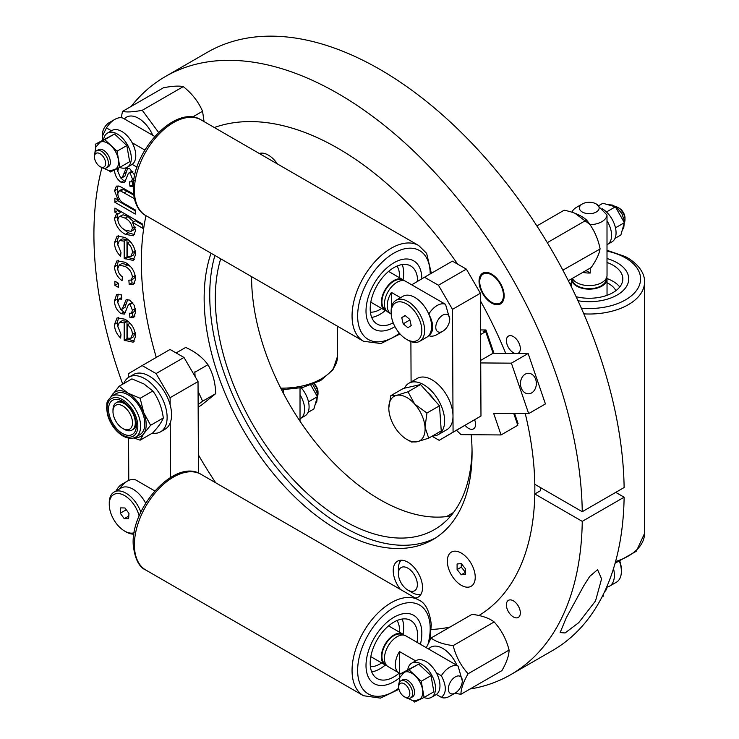 <?xml version="1.0" encoding="UTF-8"?>
<svg xmlns="http://www.w3.org/2000/svg" width="739" height="739" viewBox="0 0 739 739"><rect width="100%" height="100%" fill="white"/><g stroke="black" fill="none" stroke-linecap="round" stroke-linejoin="round"><path stroke-width="1.11" d="M517.808 353.418A9.866 5.7 -120 0 0 518.298 353.187A9.866 5.7 -120 0 0 519.813 345.279A9.866 5.7 -120 0 0 513.365 336.578A9.866 5.7 -120 0 0 508.432 336.097A9.866 5.7 -120 0 0 506.917 343.995A9.866 5.7 -120 0 0 513.365 352.697A9.866 5.7 -120 0 0 514.935 353.39M513.365 600.825A9.866 5.7 -120 0 0 508.432 600.336A9.866 5.7 -120 0 0 506.917 608.243A9.866 5.7 -120 0 0 513.365 616.936A9.866 5.7 -120 0 0 518.298 617.425A9.866 5.7 -120 0 0 519.813 609.518A9.866 5.7 -120 0 0 513.365 600.825M566.213 617.896L560.144 632.556L565.086 632.963L578.72 622.663L595.514 600.973L601.583 578.868L597.574 569.686L589.713 576.42L583.773 585.768L566.213 617.896M491.592 302.26A16.775 9.681 60 0 1 480.636 287.48A16.775 9.681 60 0 1 483.214 274.04A16.775 9.681 60 0 1 491.592 274.871A16.775 9.681 60 0 1 502.557 289.651A16.775 9.681 60 0 1 499.98 303.092A16.775 9.681 60 0 1 491.592 302.26M338.102 148.391A278.243 160.64 -120 0 0 214.328 127.524A278.243 160.64 -120 0 1 251.048 121.575A278.243 160.64 -120 0 1 457.644 264.137A278.243 160.64 -120 0 0 338.102 148.391M145.989 215.668A278.243 160.64 -120 0 0 156.289 357.417A278.243 160.64 -120 0 1 145.989 215.668M198.375 454.836A278.243 160.64 -120 0 0 215.723 482.798A278.243 160.64 -120 0 1 198.375 454.836M582.258 511.702A345.335 199.382 -120 0 0 338.102 93.604A345.335 199.382 -120 0 0 165.434 76.505L207.299 52.33A345.335 199.382 -120 0 1 379.966 69.438A345.335 199.382 -120 0 1 624.122 487.528L582.258 511.702L534.805 484.304A278.243 160.64 -120 0 0 525.263 413.572A278.243 160.64 -120 0 1 478.955 615.513A278.243 160.64 -120 0 0 534.805 493.975L540.394 490.751A278.243 160.64 -120 0 0 540.431 487.546M431.299 629.462A278.243 160.64 -120 0 0 450.069 627.023A278.243 160.64 -120 0 1 431.299 629.462M470.069 689.007A345.335 199.382 -120 0 0 510.769 674.642A345.335 199.382 -120 0 0 582.258 521.364L534.805 493.975M510.769 674.642L552.633 650.477A345.335 199.382 -120 0 0 624.122 497.199L582.258 521.364M165.434 76.505A345.335 199.382 -120 0 0 131.163 106.416M101.908 167.651A345.335 199.382 -120 0 0 122.748 384.16M505.698 353.325A278.243 160.64 -120 0 0 480.424 300.875A278.243 160.64 -120 0 1 505.698 353.325M124.198 241.126L119.441 240.517L117.76 244.443L120.974 252.442L120.614 256.285C116.503 252.202 114.48 247.611 114.536 242.521L117.113 236.074L124.919 237.413C131.385 241.163 134.96 246.854 135.643 254.484L133.14 260.396L124.198 258.456L124.198 241.126L126.988 239.51L122.231 238.909L119.441 240.517M124.198 322.925L119.441 322.324L117.76 326.241L120.974 334.24L120.614 338.083C116.503 334 114.48 329.418 114.536 324.319L117.113 317.872L124.919 319.211C131.385 322.971 134.96 328.661 135.643 336.291L133.14 342.194L124.198 340.254L124.198 322.925L126.988 321.317L122.231 320.708L119.441 322.324M121.02 313.659C116.67 310.297 114.508 305.974 114.536 300.69L116.596 294.639L121.335 294.833L121.695 299.175L119.007 299.036L117.76 302.593L120.66 309.318L122.305 308.856L126.11 299.701L129.731 300.089L134.212 305.272L135.643 311.858L133.648 317.825L129.916 317.558L129.565 313.216L131.394 313.262L132.429 310.306L130.092 304.431L128.817 304.348L131.819 302.639L128.207 305.142L124.512 314.093L121.02 313.659L123.81 312.043L120.836 309.41M125.094 307.239L121.806 309.41L125.094 307.239L126.138 303.969L123.348 305.577M118.471 287.397L114.896 285.328L114.896 281.199L118.471 283.268L118.471 287.397M125.103 266.437L119.219 265.079L117.76 268.497C117.954 271.934 119.496 274.723 122.406 276.857L122.046 280.783C117.344 277.088 114.841 272.414 114.536 266.779L116.993 260.802L125.011 262.253C131.413 265.855 134.96 271.425 135.643 278.963L133.491 284.515L129.205 284.506L128.845 280.164L131.2 280.081L132.429 277.125C131.791 272.174 129.353 268.608 125.103 266.437L127.893 264.83L122.009 263.472L119.219 265.079M114.536 218.31L116.235 214.476L117.954 213.968L114.896 212.204L114.896 208.075L142.803 224.185L142.803 228.314L132.53 222.393L135.643 230.513L133.426 235.732L125.39 234.383C119.219 230.984 115.598 225.626 114.536 218.31L117.325 216.693L117.926 213.977M134.295 198.615L120.614 190.958L118.831 191.05L117.76 193.766C118.305 198.468 120.577 201.802 124.577 203.752L135.283 209.931L135.283 214.061L114.896 202.292L114.896 198.163L118.222 200.084L114.536 190.791L116.411 186.099L119.506 186.182L133.519 194.043M133.269 186.625L129.916 186.182L129.565 181.84L131.394 181.877L132.429 178.93L130.092 173.055L129.029 172.871L128.207 173.767L124.512 182.718L121.02 182.274C116.67 178.921 114.508 174.598 114.536 169.314M119.764 167.42L119.7 167.43A19.731 11.39 60 0 0 127.228 167.254A19.731 11.39 60 0 0 131.182 160.354A19.731 11.39 60 0 0 123.57 139.32A19.731 11.39 60 0 0 107.488 133.075A19.731 11.39 60 0 0 103.608 139.459M118.637 167.947L117.76 171.217L120.66 177.933L122.305 177.48L126.11 168.326L129.731 168.714L134.766 175.272M125.094 175.864L121.806 178.034L125.094 175.864L126.138 172.584L123.348 174.201M129.029 172.871L131.819 171.263L129.029 172.871M624.122 497.199L615.744 492.368M117.778 326.887L117.325 322.712L114.536 324.319M117.325 322.712L118.674 317.354M134.369 341.113L127.902 339.192L125.113 340.808M127.902 339.192L126.988 338.647L124.198 340.254M126.988 338.647L126.988 321.317M135.219 332.799L132.429 334.407C132.318 330.499 130.655 327.285 127.413 324.781L127.413 338.009L130.711 338.397L133.5 336.781L135.209 332.522M130.101 323.239L127.413 324.781M130.711 338.397L132.429 334.407M117.76 302.916L117.325 299.073L114.536 300.69M117.325 299.073L118.249 294.196M126.138 303.969L127.764 299.387M134.794 316.504L132.715 315.941L129.916 317.558M132.715 315.941L132.438 312.662M131.394 313.262L134.184 311.646L135.219 308.699L132.429 310.306M135.219 308.699L135.209 308.228M132.78 302.888L130.092 304.431M132.881 302.824L131.819 302.639L130.997 303.535M125.685 312.763L123.81 312.043M118.471 284.173L117.686 283.721L114.896 285.328M117.686 283.721L117.686 282.806M122.397 277.005L121.917 276.478M117.76 268.71L117.325 265.162L114.536 266.779M117.325 265.162L118.554 260.294M134.664 283.37L131.995 282.889L129.205 284.506M131.995 282.889L131.736 279.767M131.2 280.081L133.99 278.464L135.219 275.518L132.429 277.125M130.655 266.724L127.893 264.83M117.778 245.089L117.325 240.905L114.536 242.521M117.325 240.905L118.674 235.556M134.369 259.315L127.902 257.394L125.113 259.01M127.902 257.394L126.988 256.849L124.198 258.456M126.988 256.849L126.988 239.51M135.219 251.001L132.429 252.609C132.318 248.692 130.655 245.487 127.413 242.983L127.413 256.202L130.711 256.59L133.5 254.983L135.209 250.724M130.101 241.431L127.413 242.983M130.711 256.59L132.429 252.609M114.896 212.204L117.686 210.597L120.743 212.361L117.954 213.968M117.686 210.597L117.686 209.682M142.803 225.099L135.32 220.776L132.53 222.393M134.59 234.614L128.18 232.767L125.39 234.383M128.18 232.767L122.489 228.286M117.76 219.936L117.325 216.693M133.574 221.783L128.023 216.564L123.053 214.781L119.09 216.767L117.76 219.76C118.6 224.554 121.048 228 125.103 230.078L131.043 231.353L133.833 229.746L135.182 227.464M123.053 214.781L119.09 216.767M134.997 226.919L132.429 228.397C131.616 223.686 129.223 220.277 125.233 218.181L120.263 216.398M128.023 216.564L125.233 218.181M131.043 231.353L132.429 228.397M135.283 210.846L117.686 200.675L114.896 202.292M117.686 200.675L117.686 199.77M119.487 199.354L118.222 200.084M117.852 192.639L117.325 189.184L114.536 190.791M117.325 189.184L118.018 185.831M133.639 195.022L123.404 189.35L120.614 190.958M123.404 189.35L121.621 189.433L118.831 191.05M126.138 172.584L127.764 168.012M133.362 184.796L129.916 186.182M132.715 184.565L132.438 181.277M134.239 177.877L132.429 178.93M132.78 171.503L130.092 173.055M132.881 171.448L131.819 171.263L130.997 172.15M125.685 181.388L123.81 180.667L121.02 182.274M123.81 180.667L120.836 178.034M117.76 171.54L117.353 168.575M535.664 379.356A10.263 7.935 90.4 0 0 528.487 373.287A10.263 7.935 90.4 0 0 521.152 387.735A10.263 7.935 90.4 0 0 528.33 393.804A10.263 7.935 90.4 0 0 535.664 379.356M465.145 425.35A9.866 5.7 -120 0 0 471.667 429.341A9.866 5.7 -120 0 0 473.514 428.879A9.866 5.7 -120 0 0 474.623 419.78M456.545 430.32L461.007 434.643L501.051 434.948L493.643 413.332L528.681 413.6L545.419 403.937L528.136 353.491L493.098 353.224L485.689 331.608L483.186 331.589L485.976 329.982L493.948 353.233M501.051 434.948L517.799 425.285L513.753 413.489M480.562 329.936L485.976 329.982M480.59 334.555L485.689 331.608M514.603 413.489L518.085 423.65L517.374 424.066M528.681 413.6L511.388 363.163L528.136 353.491M480.71 360.383L493.098 353.224M511.388 363.163L480.719 362.932M427.087 391.901A23.676 13.671 60 0 1 434.153 399.817M440.102 414.505A23.676 13.671 60 0 1 440.426 419.152M388.806 407.873L390.802 395.679L403.346 388.437L420.537 384.557L439.493 405.794L441.248 430.911L428.703 438.153L417.304 441.71L411.512 442.033L406.949 439.483A25.653 14.808 60 0 1 399.226 433.036A25.653 14.808 60 0 1 388.871 409.859A25.653 14.808 60 0 1 388.806 408.067A25.653 14.808 60 0 1 396.594 395.365L407.993 391.799L414.671 404.039L426.948 413.036L425.027 427.216L428.703 438.153M390.802 395.679L396.594 395.365A25.653 14.808 60 0 1 414.671 404.039A25.653 14.808 60 0 1 425.027 427.216A25.653 14.808 -120 0 1 417.304 441.71A25.653 14.808 60 0 1 406.949 439.483M420.537 384.557L407.993 391.799M439.493 405.794L426.948 413.036M467.454 587.2A19.731 11.39 60 0 1 448.767 569.085A19.731 11.39 60 0 1 455.104 551.174A19.731 11.39 60 0 1 461.284 553.068A19.731 11.39 60 0 1 475.232 577.242A19.731 11.39 60 0 1 467.454 587.2M277.374 163.919A20.72 11.963 -120 0 0 261.855 153.102A20.72 11.963 -120 0 0 259.297 153.481M261.153 153.121A20.72 11.963 -120 0 0 260.525 154.192M415.263 598.008A20.72 11.963 -120 0 0 418.237 597.075A20.72 11.963 -120 0 0 419.78 576.152A20.72 11.963 -120 0 0 401.388 560.217A20.72 11.963 -120 0 0 397.517 561.187A20.72 11.963 -120 0 0 400.483 589.473M400.686 560.236A20.72 11.963 -120 0 0 399.374 563.118M417.489 594.498A20.72 11.963 -120 0 0 419.937 594.821A20.72 11.963 -120 0 0 420.639 594.803M211.049 253.228A189.443 109.372 -120 0 0 250.05 441.294A189.443 109.372 -120 0 0 397.379 548.504A189.443 109.372 -120 0 0 432.823 539.636A189.443 109.372 -120 0 0 471.186 434.726M214.901 255.454A189.443 109.372 -120 0 0 257.846 441.543A189.443 109.372 -120 0 0 402.958 545.28A189.443 109.372 -120 0 0 435.576 537.955M472.027 449.635A181.545 104.818 60 0 1 434.458 529.577A181.545 104.818 60 0 1 228.563 371.477A181.545 104.818 60 0 1 220.712 258.807M251.593 276.635A181.545 104.818 -120 0 0 264.848 350.535A181.545 104.818 -120 0 0 450.772 515.933M101.455 167.402L100.051 166.598A7.889 4.554 -120 0 0 105.64 163.374A7.889 4.554 -120 0 0 100.051 153.703A7.889 4.554 -120 0 0 94.472 156.927A7.889 4.554 -120 0 0 100.051 166.598L101.455 167.402A9.866 5.7 60 0 0 106.388 167.892L108.347 166.755A9.866 5.7 -120 0 0 109.52 157.86A9.866 5.7 -120 0 0 101.88 149.472A9.866 5.7 -120 0 0 98.472 149.666L96.513 150.802A9.866 5.7 60 0 1 101.455 151.292A9.866 5.7 60 0 1 107.894 159.984A9.866 5.7 60 0 1 106.388 167.892M121.233 117.713L122.498 111.413L163.495 87.747C172.141 86.094 178.626 85.696 182.939 86.555L183.272 86.62C191.974 93.493 198.403 101.705 202.56 111.256L204.066 121.593M124.411 118.933A24.008 13.856 60 0 1 138.572 118.314A24.008 13.856 60 0 1 152.733 135.283M122.498 111.413C126.665 112.346 133.038 112.014 141.639 110.407L142.267 110.296L158.571 132.41M192.454 117.095L202.56 111.256M142.267 110.296L183.272 86.62M94.472 156.927L94.472 155.319A9.866 5.7 60 0 1 96.513 150.802M128.845 411.909A13.81 7.972 -120 0 0 118.517 404.584A13.81 7.972 -120 0 0 112.984 411.558A13.81 7.972 -120 0 0 116.651 422.486A13.81 7.972 -120 0 0 122.748 428.472A13.81 7.972 -120 0 0 131.967 426.246A13.81 7.972 -120 0 0 128.845 411.909M112.984 411.558L112.984 409.942A15.787 9.117 60 0 1 116.254 402.718A15.787 9.117 60 0 1 131.117 410.348A15.787 9.117 60 0 1 132.041 430.061A15.787 9.117 60 0 1 124.143 429.285L122.748 428.472M176.122 352.956L185.711 347.422C195.151 351.727 202.431 357.316 207.548 364.198L207.936 364.706C212.814 373.001 215.4 382.654 215.705 393.647L201.257 405.295L198.144 407.097M194.154 371.929L194.847 372.262L207.936 364.706M194.847 372.262L195.105 376.557M198.07 391.273L202.615 401.203L215.705 393.647M202.615 401.203L198.135 404.547M398.801 688.517A7.889 4.554 -120 0 0 404.242 696.692A7.889 4.554 -120 0 0 409.692 691.981A7.889 4.554 -120 0 0 403.633 683.483A7.889 4.554 -120 0 0 398.663 687.021A7.889 4.554 -120 0 0 398.801 688.517M398.663 687.021L398.663 685.413A9.866 5.7 60 0 1 400.704 680.896A9.866 5.7 60 0 1 407.586 682.827A9.866 5.7 60 0 1 412.445 691.602A9.866 5.7 60 0 1 410.579 697.986A9.866 5.7 60 0 1 405.637 697.496L404.242 696.692M426.301 647.706L431.049 638.006L472.055 614.331C481.699 615.541 489.061 618.072 494.16 621.933C501.236 629.757 506.141 638.884 508.885 649.313L509.088 650.08C508.995 655.585 506.594 662.44 501.91 670.624L460.905 694.3L454.799 693.284M431.049 638.006C436.112 641.858 443.483 644.39 453.164 645.609C455.76 656.02 460.563 665.202 467.575 673.155L468.092 673.756C463.408 681.903 461.016 688.757 460.905 694.3M453.164 645.609L494.16 621.933M468.092 673.756L509.088 650.08M428.592 649.027A24.008 13.856 60 0 1 456.924 665.377M437.174 334.481L442.763 331.266A9.866 5.7 -60 0 1 435.779 327.238A9.866 5.7 -60 0 1 442.763 315.147A9.866 5.7 -60 0 1 449.737 319.174A9.866 5.7 -60 0 1 442.763 331.266L437.174 334.481A17.764 10.254 -60 0 1 428.805 335.626L428.731 335.589M428.731 313.964L428.805 314.01A17.764 10.254 -60 0 1 437.174 305.484A17.764 10.254 -60 0 1 445.552 304.339L408.15 282.751A17.764 10.254 -60 0 1 408.658 283.009A17.764 10.254 -60 0 1 409.138 283.323M428.805 314.01C434.07 324.273 434.07 331.478 428.805 335.626M391.162 313.918A17.764 10.254 -60 0 1 390.903 313.77L388.114 312.163A17.764 10.254 -60 0 1 385.388 297.928A17.764 10.254 -60 0 1 396.991 282.28A17.764 10.254 -60 0 1 405.868 281.402L408.658 283.009M390.903 313.77A17.764 10.254 -60 0 1 391.411 292.422L400.529 297.688M385.887 309.964L385.435 309.706A16.969 9.801 -60 0 1 382.83 296.108A16.969 9.801 -60 0 1 393.924 281.153A16.969 9.801 -60 0 1 402.404 280.312L402.857 280.571M386.709 311.045A17.764 10.254 -60 0 1 385.037 310.389A17.764 10.254 -60 0 1 382.322 296.154A17.764 10.254 -60 0 1 393.924 280.506A17.764 10.254 -60 0 1 402.801 279.628A17.764 10.254 -60 0 1 404.205 280.746M102.776 139.939L102.287 136.309L106.471 127.912A17.764 10.254 -60 0 1 114.85 119.385L114.85 119.385A17.764 10.254 -60 0 1 123.219 118.249L154.756 136.456M106.471 127.912L111.45 130.785M132.17 142.747L144.881 150.082M137.02 167.171L132.17 164.363M102.287 136.309L102.287 134.692A9.866 5.7 -60 0 1 109.261 122.609L114.85 119.385L109.261 122.609M449.737 319.174L445.552 304.339M391.411 292.422L391.411 307.766M417.646 281.3A33.551 19.371 120 0 0 410.69 265.957A33.551 19.371 120 0 0 385.379 274.381A33.551 19.371 120 0 0 370.23 307.341A33.551 19.371 120 0 0 377.149 324.061A33.551 19.371 120 0 0 393.194 322.804M403.078 279.795A33.551 19.371 120 0 0 403.66 274.622A33.551 19.371 120 0 0 402.201 264.562M399.429 277.679A27.629 15.953 120 0 0 399.476 276.792A27.629 15.953 120 0 0 397 266.077M366.045 309.521A39.463 22.789 120 0 0 374.183 329.188A39.463 22.789 120 0 0 394.94 326.62A39.463 22.789 120 0 1 374.183 329.188A39.463 22.789 120 0 1 366.045 309.521A39.463 22.789 120 0 1 383.874 270.742A39.463 22.789 120 0 1 413.655 260.83A39.463 22.789 120 0 0 383.874 270.742A39.463 22.789 120 0 0 366.045 309.521M421.83 278.834A39.463 22.789 120 0 0 413.655 260.83A39.463 22.789 120 0 1 421.83 278.834M370.396 312.144A27.629 15.953 120 0 0 381.666 308.44M371.689 317.401A33.551 19.371 120 0 0 385.324 310.546M480.387 293.235L452.48 309.345L438.449 285.226L424.491 277.264L452.397 261.144L466.355 269.116L480.387 293.235L480.978 416.029L439.197 440.333L432.029 436.241M438.449 285.226L466.355 269.116M452.48 309.345L453.072 432.139L480.978 416.029M424.491 277.264L411.715 284.801M410.893 341.547L411.087 381.971M439.197 440.333L453.072 432.139M183.993 357.445L170.035 349.482L142.128 365.593L156.086 373.555L183.993 357.445L198.024 381.573L170.118 397.684L156.086 373.555M198.468 473.071L198.024 381.573M128.771 480.405L128.568 438.144M128.272 377.592L128.253 373.786L142.128 365.593M170.497 477.468L170.238 422.837M170.146 404.843L170.118 397.684M154.756 490.927L135.773 479.971A17.764 10.254 120 0 0 127.404 481.107L121.824 484.331A9.866 5.7 120 0 0 116.208 490.844M121.824 484.331L127.404 481.107A17.764 10.254 120 0 0 119.459 488.969M404.205 635.217A17.764 10.254 120 0 0 402.801 634.099A17.764 10.254 120 0 0 393.924 634.977A17.764 10.254 120 0 0 382.322 650.634A17.764 10.254 120 0 0 385.037 664.86A17.764 10.254 120 0 0 386.709 665.516M402.857 635.05L402.404 634.783A16.969 9.801 120 0 0 393.924 635.623A16.969 9.801 120 0 0 382.83 650.579A16.969 9.801 120 0 0 385.435 664.176L385.887 664.444M462.291 680.905A9.866 5.7 120 0 0 455.316 676.869A9.866 5.7 120 0 0 448.342 688.96A9.866 5.7 120 0 0 455.316 692.988A9.866 5.7 120 0 0 462.291 680.905L458.106 666.061L416.242 641.895A17.764 10.254 -60 0 1 416.75 642.154L405.868 635.873A17.764 10.254 120 0 0 396.991 636.75A17.764 10.254 120 0 0 385.388 652.408A17.764 10.254 120 0 0 388.114 666.633L398.995 672.915A17.764 10.254 -60 0 1 399.503 651.567L415.641 660.878M436.361 672.841L441.359 675.732C446.624 685.958 446.624 693.164 441.359 697.348A17.764 10.254 120 0 0 449.737 696.212L455.316 692.988L449.737 696.212M441.359 697.348L436.361 694.466M400.51 673.765L399.503 673.183A17.764 10.254 -60 0 1 398.995 672.915M458.106 666.061A17.764 10.254 120 0 0 449.737 667.206A17.764 10.254 120 0 0 441.359 675.732M416.75 642.154A17.764 10.254 -60 0 1 417.23 642.468M399.503 673.183L399.503 651.567M397 620.548A27.629 15.953 -60 0 1 399.476 629.055A27.629 15.953 -60 0 1 399.429 632.15M381.666 662.92A27.629 15.953 -60 0 1 370.396 666.615M402.201 619.033A33.551 19.371 -60 0 1 403.66 626.404A33.551 19.371 -60 0 1 403.078 634.274M385.324 665.017A33.551 19.371 -60 0 1 371.689 671.871M399.282 673.072A33.551 19.371 -60 0 1 377.149 678.531A33.551 19.371 -60 0 1 370.23 664.509A33.551 19.371 -60 0 1 384.308 629.988A33.551 19.371 -60 0 1 410.69 620.427A33.551 19.371 -60 0 1 417.609 634.459A33.551 19.371 -60 0 1 417.027 642.33M366.045 667.16A39.463 22.789 -60 0 1 382.608 626.552A39.463 22.789 -60 0 1 413.655 615.301A39.463 22.789 -60 0 1 421.793 631.808A39.463 22.789 -60 0 1 420.417 644.306A39.463 22.789 -60 0 0 421.793 631.808A39.463 22.789 -60 0 0 413.655 615.301A39.463 22.789 -60 0 0 382.608 626.552A39.463 22.789 -60 0 0 366.045 667.16A39.463 22.789 -60 0 0 374.183 683.658A39.463 22.789 -60 0 1 366.045 667.16M399.827 677.571A39.463 22.789 -60 0 1 374.183 683.658L374.183 683.658A39.463 22.789 -60 0 0 399.827 677.571M314.241 383.735A7.889 4.554 60 0 1 317.761 389.952A7.889 4.554 60 0 1 318.01 392.012L318.01 393.619A9.866 5.7 -120 0 0 317.696 391.042A9.866 5.7 -120 0 0 313.881 383.883M317.576 396.187A9.866 5.7 -120 0 0 318.01 393.619M618.016 207.52L619.411 208.324A7.889 4.554 60 0 1 624.963 217.34A7.889 4.554 60 0 1 624.991 217.996L624.991 219.603A9.866 5.7 -120 0 0 624.963 218.79A9.866 5.7 -120 0 0 618.016 207.52A9.866 5.7 -120 0 0 615.578 206.624M624.557 222.171A9.866 5.7 -120 0 0 624.991 219.603M479.103 282.788A17.764 10.254 -120 0 0 491.592 303.064A17.764 10.254 -120 0 0 504.09 294.344A17.764 10.254 -120 0 0 490.973 273.726A17.764 10.254 -120 0 0 479.038 281.31A17.764 10.254 -120 0 0 479.103 282.788M568.337 280.728L591.218 267.518C596.327 260.119 599.255 253.957 600.013 249.034L562.85 270.151M600.068 248.664C597.86 237.819 593.343 228.268 586.526 220.019L547.303 242.66M586.526 220.019C581.371 215.437 573.907 212.167 564.134 210.218L536.884 225.949M415.022 576.05A13.422 7.75 -120 0 0 404.547 566.952A13.422 7.75 -120 0 0 398.386 573.649A13.422 7.75 -120 0 0 400.723 582.212A13.422 7.75 -120 0 0 407.873 590.082A13.422 7.75 -120 0 0 416.51 588.65A13.422 7.75 -120 0 0 415.022 576.05M398.386 573.649L398.386 568.494A19.731 11.39 60 0 1 401.425 560.217M421.027 594.174A19.731 11.39 60 0 1 412.344 592.669L407.873 590.082M260.765 154.331A19.731 11.39 60 0 1 261.883 153.102M571.515 287.101L571.515 278.899A17.764 10.254 0 0 0 582.48 288.367A17.764 10.254 0 0 0 601.832 286.15A17.764 10.254 0 0 0 607.033 278.899A17.764 10.254 0 0 0 606.765 277.125M607.005 262.216A17.764 10.254 180 0 1 607.033 262.788L607.033 275.351A17.764 10.254 0 0 1 601.832 282.603A17.764 10.254 0 0 1 572.328 278.427L572.3 278.899A16.969 9.801 0 0 0 582.775 287.951A16.969 9.801 0 0 0 601.269 285.827A16.969 9.801 0 0 0 606.239 278.899L606.239 278.372M574.868 213.211L590.258 224.684A17.764 10.254 0 0 0 601.832 221.7A17.764 10.254 0 0 0 607.005 215.021L596.253 203.973A9.866 5.7 0 0 0 582.295 203.973L582.295 203.973A9.866 5.7 0 0 0 582.295 212.028A9.866 5.7 0 0 0 596.253 212.028A9.866 5.7 0 0 0 596.253 203.973M590.258 268.072L590.258 273.024A17.764 10.254 180 0 1 582.849 272.349M576.716 207.197L582.295 203.973L576.716 207.197A17.764 10.254 0 0 0 571.94 212.204M607.033 262.788A17.764 10.254 180 0 1 607.005 263.352L607.005 215.021M604.456 591.957A17.764 10.254 0 0 0 607.005 587.219L607.005 586.295M590.258 273.024L585.972 270.548M607.033 282.797A27.629 15.953 180 0 1 607.827 283.194A27.629 15.953 180 0 1 615.873 290.704M607.024 278.575A33.551 19.371 180 0 1 611.8 280.663A33.551 19.371 180 0 1 619.781 286.954M607.024 262.465A33.551 19.371 180 0 1 611.8 264.544A33.551 19.371 180 0 1 622.82 278.899A33.551 19.371 180 0 1 576.124 296.718M607.005 258.539A39.463 22.789 180 0 1 615.772 262.012A39.463 22.789 180 0 1 628.741 278.899A39.463 22.789 180 0 1 577.981 300.736A39.463 22.789 180 0 0 628.741 278.899A39.463 22.789 180 0 0 615.772 262.012A39.463 22.789 180 0 0 607.005 258.539M569.815 283.684A27.629 15.953 180 0 1 571.515 282.797M283.277 389.804L283.277 393.093M300.025 421.23L300.025 388.067M603.255 594.461L603.264 596.188L602.008 596.927L603.264 596.188M453.552 512.45L446.559 516.579M449.21 570.296A19.731 11.39 -120 0 0 464.064 586.581A19.731 11.39 -120 0 0 475.131 579.164A19.731 11.39 -120 0 0 473.348 568.069A19.731 11.39 -120 0 0 459.566 552.199A19.731 11.39 -120 0 0 449.21 570.296M461.275 563.598L457.09 563.986L457.099 569.566L461.284 574.766L465.468 574.388L465.459 568.799L461.275 563.598M457.099 569.566L461.284 567.155L465.468 572.346L461.284 574.766M461.284 567.155L461.275 563.608M152.428 433.1A31.574 18.226 -120 0 0 160.585 431.816A31.574 18.226 -120 0 0 165.425 406.515A31.574 18.226 -120 0 0 144.798 378.691A31.574 18.226 -120 0 0 129.011 377.121A31.574 18.226 -120 0 0 123.819 383.541M160.585 431.816L165.046 429.23A31.574 18.226 -120 0 0 169.887 403.937A31.574 18.226 -120 0 0 149.26 376.114A31.574 18.226 -120 0 0 133.473 374.544L129.011 377.121M122.471 433.47A19.731 11.39 60 0 1 108.522 409.304A19.731 11.39 60 0 1 122.471 401.249L122.471 401.249A19.731 11.39 60 0 1 136.429 425.415A19.731 11.39 60 0 1 122.471 433.47M123.949 402.182A15.787 9.117 -120 0 0 117.372 402.071L116.254 402.718M135.708 437.063L139.893 434.643A23.676 13.671 -120 0 0 143.523 415.669A23.676 13.671 -120 0 0 128.05 394.802A23.676 13.671 -120 0 0 116.217 393.628L112.023 396.049A23.676 13.671 60 0 1 123.866 397.222A23.676 13.671 60 0 1 139.338 418.089A23.676 13.671 60 0 1 135.708 437.063C132.484 439.095 128.207 438.735 122.877 435.982C115.423 431.243 110.287 424.131 107.497 414.634L106.545 407.9C107.635 403.466 104.735 402.838 112.023 396.049M134.877 437.479A25.653 14.808 -120 0 0 143.763 433.682A25.653 14.808 -120 0 0 143.763 412.731L140.142 398.303L128.05 393.185L119.201 386.211L131.902 378.876L143.994 383.984L152.844 390.968C158.451 398.718 161.943 407.716 163.319 417.96L150.617 425.294L143.763 412.731A25.653 14.808 -120 0 0 128.05 393.185A25.653 14.808 -120 0 0 112.346 394.589A25.653 14.808 -120 0 0 111.247 396.547M140.142 398.303L152.844 390.968M110.868 396.834L119.201 386.211M150.617 425.294L143.763 433.682L140.142 440.195L152.844 432.86C158.451 426.68 161.943 421.71 163.319 417.96M140.142 440.195L133.796 437.894M132.041 430.061L133.159 429.414A15.787 9.117 -120 0 0 136.345 423.669M404.482 388.178A29.597 17.089 60 0 1 408.889 383.236L417.267 378.405A29.597 17.089 60 0 1 432.066 379.864A29.597 17.089 60 0 1 451.4 405.951A29.597 17.089 60 0 1 446.864 429.673L438.495 434.504A29.597 17.089 60 0 1 432.638 435.881M408.889 383.236A29.597 17.089 60 0 1 423.687 384.705A29.597 17.089 60 0 1 443.031 410.782A29.597 17.089 60 0 1 438.495 434.504M134.175 532.717A21.708 12.535 60 0 1 131.246 533.152A21.708 12.535 60 0 1 124.614 531.055A21.708 12.535 60 0 1 109.261 504.469A21.708 12.535 60 0 1 117.981 493.523A21.708 12.535 60 0 1 139.144 515.998M133.944 534.14A23.676 13.671 60 0 1 133.242 534.14A23.676 13.671 60 0 1 126.009 531.868L124.614 531.055M109.261 504.469L109.261 502.862A23.676 13.671 60 0 1 114.166 492.017A23.676 13.671 60 0 1 118.776 490.918A23.676 13.671 60 0 1 140.853 512.145M114.166 492.017L121.15 487.989A23.676 13.671 60 0 1 125.75 486.89A23.676 13.671 60 0 1 145.685 503.222M120.254 513.226L120.623 507.878L124.983 507.979L128.974 513.439L128.604 518.787L124.244 518.686L120.254 513.226L126.277 509.753M128.789 516.062L124.244 518.686M607.005 587.135A23.676 13.671 -120 0 0 609.481 586.203L616.465 582.175A23.676 13.671 -120 0 0 621.37 571.339L621.37 569.723A21.708 12.535 -120 0 0 619.956 561.492M621.37 571.339A23.676 13.671 -120 0 0 619.587 561.631M609.481 586.203A23.676 13.671 -120 0 0 613.499 568.633M293.06 37.726A23.676 13.671 -120 0 0 290.159 37.347M417.794 340.106A21.708 12.535 60 0 1 406.478 339.321A21.708 12.535 60 0 1 391.134 312.736A21.708 12.535 60 0 1 395.171 303.082A21.708 12.535 60 0 1 416.851 314.518A21.708 12.535 60 0 1 417.794 340.106M391.134 312.736L391.134 311.119A23.676 13.671 60 0 1 395.531 300.597A23.676 13.671 60 0 1 396.03 300.283A23.676 13.671 60 0 1 419.456 313.512A23.676 13.671 60 0 1 420.214 340.984A23.676 13.671 60 0 1 419.715 341.298A23.676 13.671 60 0 1 407.873 340.125L406.478 339.321M396.03 300.283L403.014 296.256A23.676 13.671 60 0 1 426.431 309.484A23.676 13.671 60 0 1 427.188 336.956A23.676 13.671 60 0 1 426.689 337.27L419.715 341.298M403.208 323.821L401.757 317.659L405.027 315.433L409.748 319.368L411.198 325.529L407.928 327.756L403.208 323.821L409.886 319.969M405.268 315.636L401.757 317.659M606.47 211.973L615.393 206.828L602.895 203.262L598.867 205.59M615.393 206.828L624.372 222.688L615.467 227.824M624.372 222.688L620.862 234.984L615.005 238.364M602.109 208.647A19.731 11.39 60 0 1 615.929 234.947A19.731 11.39 60 0 1 611.975 241.847L607.513 244.424A19.731 11.39 60 0 1 607.005 244.692M607.005 220.795A19.731 11.39 60 0 1 611.467 237.524A19.731 11.39 60 0 1 607.513 244.424M301.235 387.809A19.731 11.39 60 0 1 308.948 408.963A19.731 11.39 60 0 1 304.995 415.863L300.533 418.44A19.731 11.39 60 0 1 300.025 418.708M300.025 394.811A19.731 11.39 60 0 1 304.486 411.54A19.731 11.39 60 0 1 300.533 418.44M310.805 385.074L317.391 396.704L308.486 401.85M317.391 396.704L313.881 409L308.024 412.38M410.579 697.986L412.538 696.859A9.866 5.7 -120 0 0 413.711 687.954A9.866 5.7 -120 0 0 406.071 679.566A9.866 5.7 -120 0 0 402.663 679.769L400.704 680.896M408.085 698.401L411.475 700.036C412.99 700.988 415.678 700.748 419.54 699.325A15.51 8.951 -120 0 0 421.387 685.33A15.51 8.951 -120 0 0 409.378 672.148A15.51 8.951 -120 0 0 404.03 672.462L399.873 677.432L399.106 682.845M412.824 700.378L414.607 702.05L424.084 697.431L421.258 681.275L431.022 675.64L418.717 664.102L399.476 674.356L399.975 677.192M421.258 681.275L408.953 669.737L418.717 664.102M408.953 669.737L399.476 674.356M424.084 697.431L433.858 691.796L431.022 675.64M407.799 669.552A19.731 11.39 60 0 1 411.678 663.169L416.149 660.592A19.731 11.39 60 0 1 432.223 666.837A19.731 11.39 60 0 1 439.834 687.87A19.731 11.39 60 0 1 435.881 694.771L431.419 697.348A19.731 11.39 60 0 1 423.927 697.505M411.678 663.169A19.731 11.39 60 0 1 427.761 669.414A19.731 11.39 60 0 1 435.373 690.448A19.731 11.39 60 0 1 431.419 697.348M107.488 133.075L111.959 130.489A19.731 11.39 60 0 1 128.041 136.743A19.731 11.39 60 0 1 135.643 157.767A19.731 11.39 60 0 1 131.69 164.677L127.228 167.254M103.894 168.298L107.284 169.942C108.799 170.894 111.487 170.654 115.349 169.231A15.51 8.951 -120 0 0 117.196 155.236A15.51 8.951 -120 0 0 105.187 142.054A15.51 8.951 -120 0 0 99.839 142.368L95.691 147.338L94.915 152.751M108.633 170.284L110.416 171.956L119.894 167.337L117.067 151.181L126.831 145.546L114.527 134.008L95.285 144.262L95.784 147.098M117.067 151.181L104.762 139.643L114.527 134.008M104.762 139.643L95.285 144.262M119.894 167.337L129.667 161.693L126.831 145.546M126.988 191.179L124.198 192.787M134.433 188.039A55.249 31.897 120 0 0 145.823 215.576C140.595 213.054 132.946 204.786 133.269 186.422C133.556 149.315 176.445 104.023 201.082 119.875A55.249 31.897 120 0 0 159.393 133.75A55.249 31.897 120 0 0 134.433 188.039M134.406 188.621A51.305 29.625 -60 0 1 134.424 184.981M145.823 215.576L363.505 341.252A55.249 31.897 -60 0 1 352.106 313.715A55.249 31.897 -60 0 1 377.066 259.426A55.249 31.897 -60 0 1 418.754 245.551L201.082 119.875M430.2 273.966A51.305 29.625 120 0 0 394.765 252.636A51.305 29.625 120 0 0 357.685 313.872A51.305 29.625 120 0 0 399.411 333.252M418.754 600.022L201.082 474.346A55.249 31.897 120 0 0 157.619 490.096A55.249 31.897 120 0 0 134.433 546.943A55.249 31.897 120 0 0 145.823 570.046L363.505 695.722A55.249 31.897 -60 0 1 352.106 672.619A55.249 31.897 -60 0 1 375.292 615.772A55.249 31.897 -60 0 1 418.754 600.022C425.442 602.812 429.627 611.051 431.308 624.723L429.839 640.205M428.195 643.42A51.305 29.625 120 0 0 430.153 626.506A51.305 29.625 120 0 0 392.141 608.668A51.305 29.625 120 0 0 357.685 672.462A51.305 29.625 120 0 0 398.755 688.212M581.334 308.163A51.305 29.625 0 0 0 635.568 291.674A51.305 29.625 0 0 0 623.725 256.95A51.305 29.625 0 0 0 607.005 251.103M615.578 561.529A55.249 31.897 0 0 0 644.528 533.475L644.528 282.122A55.249 31.897 180 0 1 583.819 313.863M280.718 388.132A55.249 31.897 0 0 0 337.547 356.244L333.003 369.731L320.652 380.548L302.63 387.495L281.568 389.804M122.471 435.077A21.708 12.535 -120 0 0 137.823 426.218A21.708 12.535 -120 0 0 122.471 399.633A21.708 12.535 -120 0 0 107.118 408.501A21.708 12.535 -120 0 0 122.471 435.077M119.007 299.036L121.796 297.429M131.394 181.877L134.184 180.27M385.037 310.389L370.812 302.177M402.801 279.628L388.566 271.416M363.505 341.252L380.954 343.533L400.048 333.982M431.345 273.301L426.634 253.348L418.754 245.551M370.812 656.648L385.037 664.86M388.566 625.887L402.801 634.099M201.082 474.346C175.235 457.607 130.175 508.146 133.269 545.345C134.96 559.017 139.135 567.256 145.823 570.046M363.505 695.722L380.4 698.115L398.968 689.284M607.033 295.332L607.033 278.899M607.005 250.29L625.554 256.673C641.628 265.569 644.962 276.331 644.528 282.122M644.528 533.475L636.334 551.239L615.107 563.22M337.547 356.244L337.547 326.259M622.173 230.383L623.781 227.584L624.455 221.09L621.832 213.46L616.455 207.234L612.52 205.091L607.412 204.555M315.193 404.399L316.8 401.6L317.474 395.116L316.68 391.559L312.699 384.363"/></g></svg>
